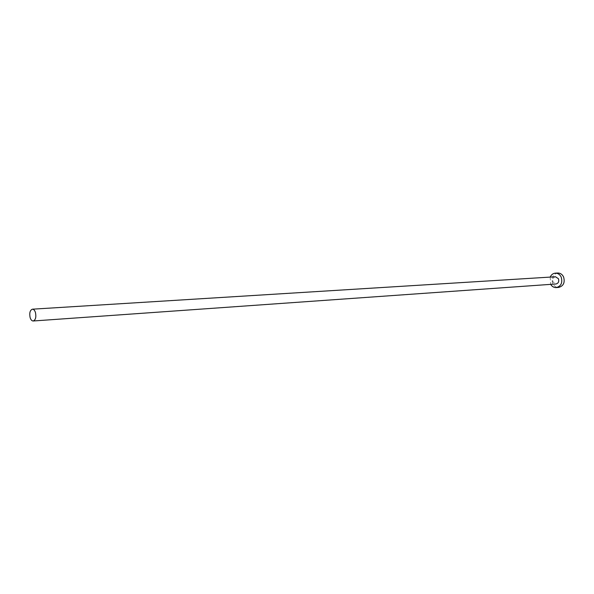 <?xml version="1.0" encoding="UTF-8"?>
<svg xmlns="http://www.w3.org/2000/svg" width="594" height="594" viewBox="0 0 594 594"><rect width="100%" height="100%" fill="white"/><g stroke="black" fill="none" stroke-linecap="round" stroke-linejoin="round"><path stroke-width="0.45" stroke-dasharray="2.97 2.23" d="M555.509 276.767C553.073 277.428 552.234 279.173 552.999 281.987L555.984 283.984M550.192 277.094L550.675 284.363M557.714 273.017C552.836 274.331 551.158 277.799 552.68 283.427C554.016 286.137 556.014 287.466 558.672 287.414"/><path stroke-width="0.89" d="M35.469 312.555C34.742 310.343 33.724 309.214 32.418 309.184C30.004 310.172 29.247 312.979 30.123 317.604C30.851 319.832 31.876 320.968 33.197 320.99C35.595 319.995 36.353 317.181 35.469 312.555M33.197 320.99L555.984 283.984C558.405 283.308 559.229 281.563 558.464 278.757L555.509 276.767L32.418 309.184M550.675 284.363C552.071 286.59 553.942 287.667 556.281 287.593C561.1 286.226 562.748 282.744 561.211 277.131C559.89 274.465 557.922 273.136 555.323 273.151C552.992 273.389 551.284 274.703 550.192 277.094M556.281 287.593L558.672 287.414C563.491 286.056 565.132 282.573 563.595 276.982C562.273 274.324 560.313 273.002 557.714 273.017L555.323 273.151"/></g></svg>
